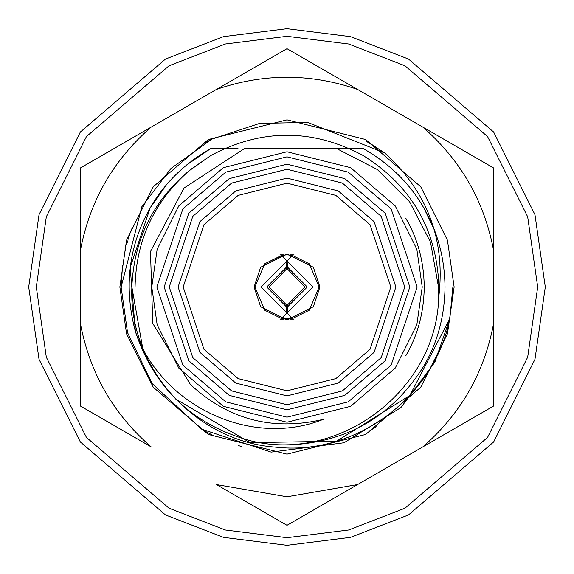 <?xml version="1.0" encoding="UTF-8"?>
<svg xmlns="http://www.w3.org/2000/svg" width="574" height="574" viewBox="0 0 574 574"><rect width="100%" height="100%" fill="white"/><g stroke="black" fill="none" stroke-linecap="round" stroke-linejoin="round"><path stroke-width="0.86" d="M424.251 287C423.913 261.715 417.786 238.841 405.868 218.371L409.52 225.13L405.868 218.371C417.786 238.841 423.913 261.715 424.251 287C423.913 312.285 417.786 335.159 405.868 355.629C417.786 335.159 423.913 312.285 424.251 287C423.913 312.285 417.786 335.159 405.868 355.629C417.786 335.159 423.913 312.285 424.251 287M238.088 148.731L210.5 148.731L186.45 165.097L210.5 148.731C184.311 163.712 164.193 183.465 150.151 207.989C128.554 246.138 123.64 287.323 135.392 331.542C161.351 405.445 250.422 448.43 323.219 419.386C272.837 431.253 228.596 419.659 190.503 384.602C228.596 419.659 272.837 431.253 323.219 419.386C250.422 448.43 161.351 405.445 135.392 331.542C154.227 388.089 192.333 424.423 249.704 440.552C342.972 464.732 443.989 383.827 438.486 287L430.514 242.163L409.571 201.747L377.419 169.588L336.974 148.731L244.223 148.731L183.967 188.078L150.481 251.556L152.763 323.435L190.503 384.602L152.763 323.435L150.481 251.556L183.967 188.078L244.223 148.731L336.974 148.731L377.419 169.588L409.571 201.747L430.514 242.163L438.486 287L422.227 287L438.486 287C443.989 383.827 342.972 464.732 249.704 440.552C192.333 424.423 154.227 388.089 135.392 331.542L130.19 267.47L150.151 207.989L130.19 267.47L135.392 331.542C123.64 287.323 128.554 246.138 150.151 207.989C164.193 183.465 184.311 163.712 210.5 148.731C184.311 163.712 164.193 183.465 150.151 207.989L130.19 267.47L135.392 331.542L130.19 267.47L150.151 207.989L166.094 185.258M363.5 148.731C389.689 163.712 409.807 183.465 423.849 207.989C437.575 231.552 444.635 257.891 445.022 287C444.635 257.891 437.575 231.552 423.849 207.989C409.807 183.465 389.689 163.712 363.5 148.731L336.974 148.731L363.5 148.731C389.689 163.712 409.807 183.465 423.849 207.989L434.073 229.213M287 445.022C346.588 442.884 392.207 416.545 423.849 366.011C437.575 342.448 444.635 316.109 445.022 287C444.635 316.109 437.575 342.448 423.849 366.011C392.207 416.545 346.588 442.884 287 445.022C346.588 442.884 392.207 416.545 423.849 366.011C437.575 342.448 444.635 316.109 445.022 287C444.635 257.891 437.575 231.552 423.849 207.989M192.161 160.605L210.5 148.731C184.311 163.712 164.193 183.465 150.151 207.989L130.19 267.47L135.392 331.542M151.773 287L157.183 249.138L178.815 205.865L223.365 167.68L287 151.773L350.635 167.68L395.185 205.865L416.817 249.138L422.227 287L416.817 324.862L395.185 368.135L350.635 406.32L287 422.227L223.365 406.32L178.815 368.135L157.183 324.862L151.773 287L157.183 324.862L178.815 368.135L223.365 406.32L287 422.227L350.635 406.32L395.185 368.135L416.817 324.862L422.227 287L416.817 249.138L395.185 205.865L350.635 167.68L287 151.773L223.365 167.68L178.815 205.865L157.183 249.138L151.773 287M417.162 287L391.131 208.9L348.253 172.15L287 156.838L225.747 172.15L182.869 208.9L156.838 287L182.869 365.1L225.747 401.85L287 417.162L348.253 401.85L391.131 365.1L417.162 287L391.131 365.1L348.253 401.85L287 417.162L225.747 401.85L182.869 365.1L156.838 287L182.869 208.9L225.747 172.15L287 156.838L348.253 172.15L391.131 208.9L417.162 287L422.227 287L417.162 287M164.178 287L188.746 213.306L229.205 178.629L287 164.178L344.795 178.629L385.254 213.306L409.822 287L385.254 360.694L344.795 395.371L287 409.822L229.205 395.371L188.746 360.694L164.178 287L188.746 360.694L229.205 395.371L287 409.822L344.795 395.371L385.254 360.694L409.822 287L385.254 213.306L344.795 178.629L287 164.178L229.205 178.629L188.746 213.306L164.178 287L169.244 287L192.799 357.652L231.587 390.901L287 404.756L342.413 390.901L381.201 357.652L404.756 287L381.201 216.348L342.413 183.099L287 169.244L231.587 183.099L192.799 216.348L169.244 287L192.799 216.348L231.587 183.099L287 169.244L342.413 183.099L381.201 216.348L404.756 287L381.201 357.652L342.413 390.901L287 404.756L231.587 390.901L192.799 357.652L169.244 287L164.178 287M178.112 287L199.888 221.664L235.756 190.92L287 178.112L338.244 190.92L374.112 221.664L395.888 287L374.112 352.336L338.244 383.08L287 395.888L235.756 383.08L199.888 352.336L178.112 287L199.888 352.336L235.756 383.08L287 395.888L338.244 383.08L374.112 352.336L395.888 287L374.112 221.664L338.244 190.92L287 178.112L235.756 190.92L199.888 221.664L178.112 287L183.171 287L178.112 287M390.829 287L370.058 349.293L335.862 378.61L287 390.829L238.138 378.61L203.942 349.293L183.171 287L203.942 224.707L238.138 195.39L287 183.171L335.862 195.39L370.058 224.707L390.829 287L370.058 224.707L335.862 195.39L287 183.171L238.138 195.39L203.942 224.707L183.171 287L203.942 349.293L238.138 378.61L287 390.829L335.862 378.61L370.058 349.293L390.829 287M254.081 287L260.661 267.247L287 254.081L313.339 267.247L319.919 287L313.339 306.753L287 319.919L260.661 306.753L254.081 287L260.661 306.753L287 319.919L313.339 306.753L319.919 287L313.339 267.247L287 254.081L260.661 267.247L254.081 287M286.971 254.842L292.066 255.243L287.158 261.17L287.158 266.745L307.262 287L287.158 307.255L287.158 312.83L312.83 287L287.158 261.17L312.83 287L287.158 312.83L287.603 304.851L304.866 287L287.603 269.149L287.158 261.17L292.066 255.243L309.257 263.789L319.158 287L309.257 310.211L292.066 318.757L287 319.158L281.934 318.757L264.743 310.211L254.842 287L264.743 263.789L282.566 255.143M287 254.842L292.066 255.243L287 254.842L281.934 255.243L286.842 261.17L261.17 287L286.842 312.83L286.842 307.255L266.738 287L286.842 266.745L286.842 261.17L286.397 269.149L269.134 287L286.397 304.851L286.842 312.83L261.17 287L286.842 261.17L281.934 255.243L287 254.842L292.066 255.243L309.257 263.789L319.158 287L309.257 310.211L292.066 318.757L287.158 312.83L292.066 318.757L281.934 318.757L287 319.158L292.066 318.757L281.934 318.757L286.842 312.83L281.934 318.757L264.743 310.211L254.842 287L264.743 263.789L281.934 255.243M283.599 319.158L279.969 319.158M290.401 254.842L294.031 254.842L290.401 254.842M286.397 269.149L286.842 266.745L266.738 287L286.842 307.255L286.397 304.851L269.134 287L286.397 269.149M287.603 304.851L287.158 307.255L307.262 287L287.158 266.745L287.603 269.149L304.866 287L287.603 304.851M283.599 254.842L279.969 254.842L283.599 254.842M294.031 319.158L290.401 319.158M545.3 287L537.702 287L527.678 216.8L487.563 136.576L404.979 65.795L348.712 44.011L287 36.298L225.288 44.011L169.021 65.795L86.437 136.576L46.322 216.8L36.298 287L46.322 357.2L86.437 437.424L169.021 508.205L225.288 529.989L287 537.702L348.712 529.989L404.979 508.205L487.563 437.424L527.678 357.2L537.702 287L527.678 357.2L487.563 437.424L404.979 508.205L348.712 529.989L287 537.702L225.288 529.989L169.021 508.205L86.437 437.424L46.322 357.2L36.298 287L46.322 216.8L86.437 136.576L169.021 65.795L225.288 44.011L287 36.298L348.712 44.011L404.979 65.795L487.563 136.576L527.678 216.8L537.702 287L545.3 287L534.968 359.324L493.64 441.98L408.552 514.914L350.585 537.35L287 545.3L223.415 537.35L165.448 514.914L80.36 441.98L39.032 359.324L28.7 287L39.032 214.676L80.36 132.02L165.448 59.086L223.415 36.65L287 28.7L350.585 36.65L408.552 59.086L493.64 132.02L534.968 214.676L545.3 287L534.968 214.676L493.64 132.02L408.552 59.086L350.585 36.65L287 28.7L223.415 36.65L165.448 59.086L80.36 132.02L39.032 214.676L28.7 287L39.032 359.324L80.36 441.98L165.448 514.914L223.415 537.35L287 545.3L350.585 537.35L408.552 514.914L493.64 441.98L534.968 359.324L545.3 287L534.968 214.676L493.64 132.02L408.552 59.086L350.585 36.65L287 28.7L223.415 36.65L165.448 59.086L80.36 132.02L39.032 214.676L28.7 287M537.702 287L527.678 216.8L487.563 136.576L404.979 65.795L348.712 44.011L287 36.298L225.288 44.011L169.021 65.795L86.437 136.576L46.322 216.8L36.298 287L46.322 357.2L86.437 437.424L169.021 508.205L225.288 529.989L287 537.702L348.712 529.989L404.979 508.205L487.563 437.424L527.678 357.2L537.702 287M216.434 484.571L287 525.318L287 496.797L216.434 484.571L287 496.797L357.566 484.571L422.816 446.902C460.398 414.27 483.918 373.531 493.389 324.669L493.389 249.331C483.918 200.469 460.398 159.73 422.816 127.098L357.566 89.429C310.52 73.199 263.48 73.199 216.434 89.429L151.184 127.098C113.602 159.73 90.082 200.469 80.611 249.331L80.611 324.669C90.082 373.531 113.602 414.27 151.184 446.902L80.611 406.155L80.611 167.845L287 48.682L493.389 167.845L493.389 406.155L287 525.318L216.434 484.571M376.279 147.209L366.894 141.642L384.81 153.036C428.405 192.864 446.256 241.941 438.357 300.281C446.256 241.941 428.405 192.864 384.81 153.036L307.729 122.434L259.649 123.403L211.871 139.123L170.995 168.44L141.864 206.697L121.128 287L122.513 265.64M211.871 139.123L204.064 143.357L211.871 139.123M214.066 435.975L204.021 430.622M369.405 430.952L370.223 430.478M384.81 153.036L366.894 141.642L384.81 153.036L369.936 143.357L384.81 153.036L307.729 122.434L259.649 123.403L211.871 139.123L170.995 168.44L141.864 206.697L121.128 287L119.866 287L126.553 333.795L153.294 387.278L208.348 434.475L287 454.134L365.652 434.475L420.706 387.278L447.447 333.795L454.134 287L447.447 240.205L420.706 186.722L365.652 139.525L287 119.866L208.348 139.525L153.294 186.722L126.553 240.205L119.866 287L121.128 287L127.536 332.64L152.218 383.676L201.366 429.058L271.129 452.111L344.013 442.762L400.903 407.576L434.855 362.172L449.837 318.592L452.872 287M128.138 239.301L129.961 233.596M142.567 347.385L131.869 287C133.799 239.86 152.856 201.144 189.054 170.844C152.856 201.144 133.799 239.86 131.869 287L135.062 287C136.06 240.377 154.054 201.661 189.054 170.844L211.031 155.418L189.054 170.844C154.054 201.661 136.06 240.377 135.062 287L131.869 287C128.296 367.453 195.512 441.528 275.577 447.153C355.234 456.28 434.396 397.387 449.837 318.592L434.855 362.172L400.903 407.576L344.013 442.762L271.129 452.111L201.366 429.058L152.218 383.676L127.536 332.64L121.128 287M211.031 155.418L189.054 170.844L211.031 155.418C261.679 128.547 312.321 128.547 362.969 155.418C411.565 185.84 436.886 229.7 438.938 287C436.886 229.7 411.565 185.84 362.969 155.418C312.321 128.547 261.679 128.547 211.031 155.418L191.242 169.036M131.611 228.969L130.958 230.755M127.665 240.908L126.646 244.574M125.189 250.515L124.989 251.419M238.145 445.51L241.611 446.536M369.211 142.94L366.506 141.426M119.866 287L126.553 240.205L153.294 186.722L208.348 139.525L287 119.866L365.652 139.525L420.706 186.722L447.447 240.205L454.134 287L447.447 333.795L420.706 387.278L365.652 434.475L287 454.134L208.348 434.475L153.294 387.278L126.553 333.795L119.866 287M493.389 338.983L493.389 324.669C483.918 373.531 460.398 414.27 422.816 446.902L493.389 406.155L493.389 395.221M456.847 146.743L422.816 127.098C460.398 159.73 483.918 200.469 493.389 249.331L493.389 227.864M493.389 178.779L493.389 167.845L481.744 161.122M315.104 64.912L287 48.682L216.434 89.429C263.48 73.199 310.52 73.199 357.566 89.429L340.518 79.585M151.184 127.098L80.611 167.845L80.611 249.331C90.082 200.469 113.602 159.73 151.184 127.098L80.611 167.845M142.668 441.987L151.184 446.902C113.602 414.27 90.082 373.531 80.611 324.669L80.611 406.155L84.242 408.25M283.377 523.223L287 525.318L357.566 484.571L287 496.797L287 525.318M376.293 426.783L369.936 430.644M369.936 143.357L366.894 141.642M449.837 318.592L409.807 395.508L336.507 441.241L250.02 442.626L175.407 398.88M80.611 406.155L151.184 446.902M493.389 406.155L493.389 324.669M493.389 249.331L493.389 167.845L422.816 127.098M357.566 89.429L287 48.682"/></g></svg>
